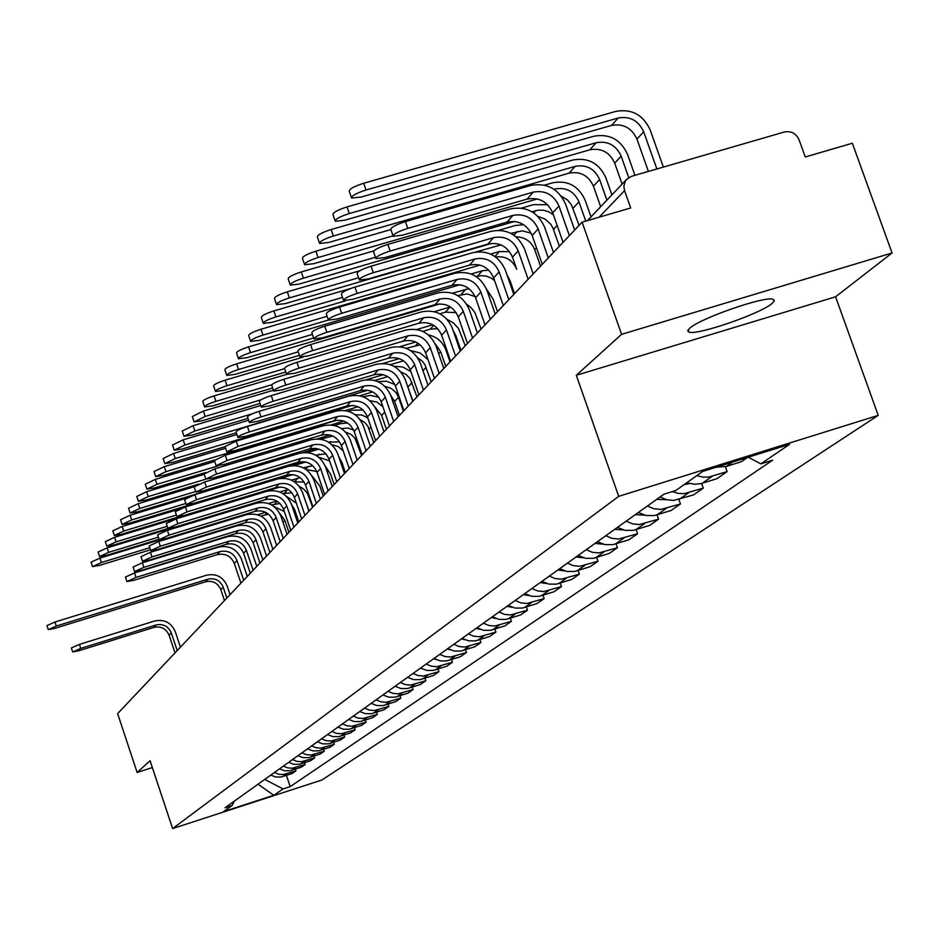 <?xml version="1.0" encoding="UTF-8"?>
<svg xmlns="http://www.w3.org/2000/svg" width="939" height="939" viewBox="0 0 939 939"><rect width="100%" height="100%" fill="white"/><g stroke="black" fill="none" stroke-linecap="round" stroke-linejoin="round"><path stroke-width="1.41" d="M689.637 328.298L687.712 330.774L688.98 332.136C697.243 335.575 760.637 313.673 772.163 303.391L774.393 300.668L772.891 299.236C764.017 296.031 699.837 318.462 689.637 328.298M892.05 252.978L621.583 334.331L582.098 222.167L117.621 713.617L137.129 772.445L150.076 760.743L172.612 828.562L321.889 780.016L878.211 415.367L835.593 296.794L892.05 252.978L852.342 143.233L805.263 156.977L799.101 139.888C796.061 133.397 791.166 130.756 784.452 131.976L631.536 176.309L626.559 179.431L625.128 181.485L623.86 186.368L624.552 190.64L599.141 217.191M621.583 334.331L576.311 375.283L618.695 496.355L172.612 828.562M582.098 222.167L630.691 207.977L624.552 190.64M137.129 772.445L152.353 767.574M270.737 775.133L275.784 777.023L281.125 776.987L292.135 773.536L295.949 770.884L283.108 774.581L278.625 774.206L274.434 772.492M295.351 769.123L295.949 770.884M279.552 768.83L284.67 770.755L290.081 770.719L301.231 767.222L305.152 764.499L292.135 768.243L287.604 767.856L283.355 766.118M304.541 762.691L305.152 764.499M288.613 762.362L293.79 764.299L299.283 764.276L310.574 760.743L314.6 757.937L301.419 761.729L296.818 761.329L292.522 759.569M313.978 756.071L314.6 757.937M297.921 755.707L303.18 757.679L308.731 757.656L320.176 754.076L324.319 751.188L310.962 755.026L306.302 754.627L301.935 752.843M323.673 749.275L324.319 751.188M307.499 748.864L312.828 750.871L318.462 750.836L330.058 747.209L334.319 744.251L320.774 748.137L316.056 747.726L311.631 745.918M333.65 742.279L334.319 744.251M317.347 741.833L322.746 743.864L328.462 743.829L340.211 740.167L344.601 737.115L330.88 741.047L326.079 740.636L321.596 738.793M343.909 735.084L344.601 737.115M327.488 734.591L332.958 736.646L338.756 736.622L350.67 732.901L355.188 729.767L341.268 733.758L336.408 733.336L331.854 731.458M354.473 727.678L355.188 729.767M337.923 727.138L343.474 729.227L349.343 729.204L361.433 725.436L366.081 722.208L351.972 726.246L347.043 725.812L342.43 723.91M365.341 720.049L366.081 722.208M348.662 719.45L354.296 721.575L360.259 721.563L372.513 717.736L377.302 714.415L362.994 718.511L357.994 718.065L353.31 716.14M376.551 712.196L377.302 714.415M359.743 711.539L365.459 713.699L371.504 713.687L383.934 709.814L388.875 706.386L374.356 710.53L369.273 710.084L364.52 708.123M388.089 704.086L388.875 706.386M371.151 703.381L376.962 705.576L383.1 705.565L395.706 701.644L400.8 698.111L386.07 702.313L380.917 701.844L376.093 699.86M399.991 695.74L400.8 698.111M382.924 694.977L388.828 697.208L395.049 697.196L407.855 693.217L413.101 689.566L398.148 693.827L392.925 693.358L388.018 691.339M412.268 687.125L413.101 689.566M395.073 686.292L401.059 688.557L407.385 688.545L420.379 684.519L425.801 680.752L410.613 685.071L405.308 684.59L400.331 682.536M424.933 678.228L425.801 680.752M407.62 677.336L413.7 679.636L420.12 679.625L433.313 675.54L438.912 671.655L423.489 676.033L418.101 675.54L413.043 673.451M438.008 669.038L438.912 671.655M420.566 668.075L426.752 670.423L433.278 670.423L446.671 666.267L452.445 662.253L436.799 666.702L431.318 666.197L426.177 664.073M451.518 659.554L452.445 662.253M433.959 658.509L440.238 660.892L446.87 660.892L460.474 656.69L466.448 652.535L450.544 657.042L444.98 656.537L439.757 654.366M465.486 649.741L466.448 652.535M447.797 648.614L454.183 651.044L460.92 651.056L474.747 646.783L480.932 642.487L464.77 647.065L459.112 646.537L453.807 644.33M479.935 639.588L480.932 642.487M462.129 638.391L468.62 640.856L475.463 640.868L489.512 636.536L495.909 632.088L479.489 636.724L473.737 636.196L468.338 633.954M494.876 629.083L495.909 632.088M476.953 627.792L483.55 630.315L490.51 630.327L504.795 625.926L511.426 621.325L494.724 626.031L488.879 625.48L483.385 623.203M510.347 618.202L511.426 621.325M492.306 616.817L499.032 619.388L506.109 619.4L520.629 614.939L527.495 610.162L510.511 614.951L504.56 614.388L498.973 612.052M526.38 606.934L527.495 610.162M508.234 605.444L515.065 608.061L522.272 608.085L537.038 603.542L544.162 598.601L526.885 603.46L520.828 602.885L515.135 600.502M542.988 595.244L544.162 598.601M524.737 593.648L531.697 596.312L539.033 596.335L554.057 591.734L561.44 586.605L543.869 591.535L537.707 590.948L531.908 588.518M560.231 583.107L561.44 586.605M541.873 581.405L548.963 584.128L556.428 584.152L571.71 579.469L579.386 574.14L561.499 579.152L555.219 578.553L549.327 576.088M578.131 570.513L579.386 574.14M559.679 568.682L566.898 571.464L574.492 571.499L590.056 566.745L598.026 561.205L579.809 566.299L573.424 565.677L567.414 563.154M596.711 557.426L598.026 561.205M578.178 555.465L585.525 558.306L593.272 558.341L609.118 553.505L617.416 547.754L598.859 552.93L592.345 552.296L586.218 549.714M616.043 543.81L617.416 547.754M597.415 541.721L604.916 544.62L612.803 544.667L628.954 539.749L637.581 533.751L618.672 539.021L612.04 538.364L605.796 535.735M636.137 529.655L637.581 533.751M617.451 527.413L625.092 530.371L633.132 530.418L649.588 525.417L658.579 519.173L639.306 524.537L632.546 523.856L626.172 521.18M657.077 514.901L658.579 519.173M638.32 512.494L646.114 515.523L654.319 515.581L671.092 510.487L680.458 503.985L660.821 509.431L653.908 508.738L647.417 506.004M678.885 499.513L680.458 503.985M660.082 496.942L666.655 499.724L673.639 500.428L693.51 494.935L703.288 488.151L684.097 493.632L678.099 493.386L672.277 491.59M701.633 483.468L703.288 488.151M686.82 482.705L694.531 484.301L701.14 483.597L716.903 478.69L727.115 471.601L709.027 477L703.417 477.188L696.761 475.639M725.378 466.695L727.115 471.601M716.199 467.235L726.34 466.413L741.341 461.73L747.479 457.469M264.704 779.44L283.097 788.924L273.765 795.274L223.517 811.613L232.168 805.474L234.292 801.167M283.097 788.924L290.198 786.624L772.656 460.18L760.848 463.878L789.593 444.323L702.642 471.46L675.88 490.463L663.908 494.207L225.02 807.798L232.168 805.474M878.211 415.367L618.695 496.355M835.593 296.794L576.311 375.283M286.418 775.391L290.198 786.624M760.848 463.878L748.301 457.211M273.765 795.274L258.049 784.194M72.69 651.948L71.376 647.945L79.428 644.389L80.754 648.403L72.69 651.948L78.946 650.727L153.89 627.405C161.05 625.949 166.133 628.578 169.149 635.316L175.018 652.887M180.441 647.147L175.276 631.701C171.203 622.604 164.337 619.036 154.653 621.008L79.428 644.389M80.754 648.403L155.991 624.998C163.175 623.531 168.281 626.184 171.309 632.945L177.201 650.586M48.276 629.611L46.95 625.609L54.967 622.017L56.293 626.031L48.276 629.611L54.568 628.449L205.653 581.746C212.754 580.314 217.801 582.943 220.806 589.633L224.48 600.549M56.293 626.031L207.942 579.175C215.066 577.731 220.137 580.372 223.153 587.086L226.839 598.061M230.055 594.657L227.097 585.866C223.036 576.828 216.205 573.271 206.603 575.208L54.967 622.017M126.894 581.499L125.415 577.074L134.535 572.919L136.026 577.415L126.906 581.558L133.761 580.325L217.296 554.632C225.278 553.036 230.959 555.994 234.339 563.517L240.947 583.131M247.286 576.429L241.464 559.174C236.898 549.01 229.21 545.007 218.423 547.167L134.535 572.919M136.026 577.415L219.926 551.627C227.942 550.019 233.647 552.989 237.039 560.536L243.682 580.243M134.594 571.499L133.092 567.015L142.364 562.766L143.89 567.32L134.606 571.558L141.543 570.325L226.299 544.303C234.398 542.683 240.161 545.688 243.588 553.317L250.302 573.224M256.781 566.381L250.866 548.881C246.218 538.563 238.424 534.491 227.484 536.674L142.364 562.766M143.89 567.32L229.01 541.204C237.133 539.573 242.931 542.589 246.37 550.254L253.119 570.255M142.528 561.182L141.014 556.627L150.44 552.296L151.989 556.921L142.552 561.24L149.571 560.02L235.572 533.657C243.788 532.014 249.645 535.077 253.131 542.812L259.95 563.024M266.559 556.029L260.561 538.258C255.842 527.788 247.931 523.657 236.816 525.863L150.44 552.296M151.989 556.921L238.365 530.453C246.617 528.81 252.497 531.885 255.995 539.655L262.85 559.949M150.721 550.547L149.172 545.935L158.773 541.498L160.334 546.193L150.745 550.618L157.846 549.385L245.138 522.683C253.483 521.016 259.422 524.126 262.967 531.99L269.904 552.496M276.653 545.348L270.549 527.307C265.749 516.673 257.72 512.483 246.441 514.713L158.773 541.498M160.334 546.193L248.025 519.373C256.394 517.718 262.357 520.828 265.925 528.727L272.897 549.327M159.172 539.561L157.599 534.89L167.365 530.347L168.961 535.113L159.196 539.643L166.391 538.411L255.009 511.356C263.472 509.677 269.505 512.835 273.108 520.816L280.162 541.639M287.064 534.338L280.855 516.016C275.984 505.217 267.826 500.945 256.382 503.21L167.365 530.347M168.961 535.113L257.979 507.952C266.476 506.262 272.545 509.431 276.16 517.448L283.249 538.376M92.48 566.569L91.024 562.203L99.945 558.083L101.412 562.508L92.492 566.616L99.334 565.442L150.475 549.808M279.857 513.61L284.822 520.323L288.907 532.39M284.329 511.509L274.141 506.614M159.794 539.819L99.945 558.083M101.412 562.508L149.77 547.73M257.626 514.76L265.678 512.295M260.819 516.063L268.495 514.138M99.546 556.487L98.079 552.062L107.14 547.86L108.642 552.343L99.569 556.534L106.483 555.372L159.078 539.315M291.548 504.513L294.67 509.654L298.825 521.896M296.348 503.175L286.36 496.262M265.937 499.466L107.14 547.86M108.642 552.343L158.362 537.167M268.566 503.539L276.782 501.039M271.653 504.947L279.963 503.48M106.835 546.099L105.344 541.615L114.558 537.319L116.084 541.862L106.858 546.146L113.865 544.984L168.14 528.446M303.954 496.649L309.048 511.086M312.652 507.26L307.358 493.304L303.731 489.066L299.048 486.05M280.057 486.977L114.558 537.319M116.084 541.862L167.236 526.286M279.822 492.001L288.226 489.454M282.803 493.503L291.888 492.799M114.347 535.383L112.833 530.84L122.211 526.45L123.748 531.063L114.37 535.453L121.46 534.291L179.725 516.567M323.239 496.062L319.8 485.968L312.053 475.991M292.874 474.629L280.515 478.385M179.619 509.02L122.211 526.45M123.748 531.063L176.403 515.065M291.419 480.099L300.198 477.669M294.318 481.719L304.201 482.141M122.093 524.338L120.556 519.725L130.098 515.241L131.66 519.936L122.117 524.408L129.3 523.246L289.787 474.535M334.143 484.524L330.645 474.265L325.211 466.026M305.727 462.023L294.048 465.556M185.617 498.421L130.098 515.241M131.66 519.936L185.887 503.48M303.379 467.833L312.769 465.756M306.231 469.582L316.772 471.484M130.098 512.94L128.537 508.269L138.233 503.68L139.829 508.433L130.122 513.023L137.387 511.861L303.191 461.636M345.399 472.622L341.843 462.211L338.592 456.26M318.884 449.1L307.311 452.539M194.138 486.766L138.233 503.68M139.829 508.433L195.699 491.52M315.715 455.18L325.915 453.807M318.732 457.234L329.601 460.838M167.893 528.234L166.297 523.493L176.239 518.844L177.858 523.68L167.917 528.317L175.206 527.096L265.197 499.665C273.789 497.963 279.916 501.168 283.578 509.29L290.75 530.441M297.816 522.964L291.489 504.36C286.536 493.386 278.249 489.055 266.629 491.343L176.239 518.844M177.858 523.68L268.261 496.144C276.888 494.442 283.05 497.67 286.724 505.816L293.942 527.061M138.35 501.18L136.765 496.438L146.637 491.731L148.256 496.567L138.373 501.262L145.745 500.111L198.704 484.101M332.829 436.025L320.727 439.194M204.233 474.348L146.637 491.731M148.256 496.567L205.887 479.16M328.45 442.128L339.554 441.87M302.921 452.586L316.49 448.49M331.866 444.722L338.24 446.553L343.24 451.002M176.896 516.532L175.288 511.708L185.406 506.954L187.049 511.872L176.931 516.626L184.314 515.394L275.714 487.599C284.435 485.874 290.667 489.137 294.388 497.377L301.689 518.868M308.908 511.227L302.487 492.318C297.44 481.167 289.024 476.754 277.216 479.078L185.406 506.954M187.049 511.872L278.871 483.961C287.639 482.235 293.895 485.51 297.64 493.797L304.975 515.382M146.871 489.019L145.263 484.207L155.311 479.395L156.966 484.313L146.907 489.113L154.372 487.975L205.524 472.54M420.379 668.216L421.764 668.732M345.658 432.14L350.846 434.299L354.919 438.184L361.562 455.521M347.594 422.961L340.258 423.712L334.425 425.461M214.726 461.507L155.311 479.395M156.966 484.313L218.177 465.861M341.608 428.642L347.841 428.055L353.569 429.956M317.065 438.889L329.988 434.992M186.204 504.431L184.572 499.548L194.878 494.677L196.556 499.677L186.239 504.536L193.716 503.316L286.571 475.134C295.445 473.385 301.771 476.707 305.551 485.076L312.98 506.919M320.375 499.09L313.837 479.876C308.708 468.549 300.151 464.066 288.156 466.413L194.878 494.677M196.556 499.677L289.846 471.378C298.755 469.629 305.116 472.963 308.919 481.367L316.384 503.316M195.84 491.919L194.173 486.965L204.667 481.965L206.38 487.048L195.875 492.036L203.446 490.815L297.804 462.234C306.818 460.474 313.25 463.854 317.1 472.364L324.659 494.56M332.23 486.543L325.575 467.012C320.363 455.497 311.654 450.931 299.471 453.314L204.667 481.965M206.38 487.048L301.184 458.349C310.246 456.589 316.701 459.981 320.575 468.526L328.181 490.839M205.794 478.984L204.103 473.949L214.808 468.831L216.545 473.995L205.841 479.101L213.517 477.892L309.424 448.912C318.579 447.117 325.117 450.556 329.037 459.206L336.737 481.777M344.496 473.561L337.723 453.713C332.406 441.999 323.568 437.351 311.173 439.757L214.808 468.831M216.545 473.995L312.922 444.886C322.124 443.091 328.697 446.553 332.641 455.251L340.376 477.928M216.111 465.58L214.385 460.474L225.301 455.215L227.074 460.474L216.158 465.721L223.928 464.512L321.443 435.109C330.751 433.302 337.406 436.799 341.397 445.602L349.238 468.549M357.196 460.133L350.282 439.933C344.883 428.031 335.88 423.289 323.286 425.731L225.301 455.215M227.074 460.474L325.07 430.954C334.425 429.135 341.103 432.656 345.118 441.494L353.005 464.559M226.792 451.706L225.031 446.53L236.17 441.119L237.978 446.471L226.839 451.859L234.727 450.65L333.885 420.825C343.357 418.994 350.118 422.55 354.191 431.506L362.184 454.852M370.342 446.225L363.299 425.672C357.794 413.559 348.639 408.735 335.833 411.212L236.17 441.119M237.978 446.471L337.641 416.517C347.16 414.674 353.956 418.254 358.052 427.257L366.093 450.72M237.86 437.316L236.076 432.057C236.358 430.731 240.149 428.888 247.438 426.517L249.281 431.952C241.992 434.334 238.201 436.177 237.919 437.492L245.901 436.295L346.784 406.024C356.421 404.169 363.299 407.796 367.454 416.904L375.588 440.661M383.969 431.811L376.785 410.895C371.187 398.559 361.855 393.652 348.827 396.152L247.438 426.517M249.281 431.952L350.681 401.552C360.353 399.685 367.278 403.336 371.445 412.503L379.638 436.389M249.34 422.397L247.532 417.069C247.79 415.684 251.652 413.782 259.117 411.352L261.007 416.904C253.542 419.334 249.668 421.224 249.398 422.597L257.497 421.4L360.165 390.671C369.954 388.793 376.973 392.49 381.199 401.775L389.497 425.954M398.101 416.857L390.777 395.565C385.06 383.018 375.577 378.006 362.313 380.541L259.117 411.352M261.007 416.904L364.203 386.046C374.051 384.157 381.093 387.877 385.342 397.197L393.699 421.505M261.253 406.916L259.422 401.493C259.657 400.073 263.601 398.113 271.254 395.624L273.167 401.27C265.514 403.758 261.57 405.718 261.324 407.127L269.54 405.941L374.039 374.755C384.004 372.842 391.152 376.621 395.448 386.07L403.923 410.683M412.761 401.34L405.296 379.661C399.462 366.879 389.802 361.773 376.304 364.344L271.254 395.624M273.167 401.27L378.229 369.943C388.253 368.029 395.425 371.821 399.756 381.316L408.289 406.082M273.636 390.835L271.758 385.33C271.97 383.851 276.007 381.833 283.848 379.286L285.808 385.037C277.967 387.596 273.93 389.603 273.719 391.07L282.04 389.885L388.441 358.217C398.594 356.292 405.859 360.13 410.261 369.755L418.9 394.838M427.984 385.236L420.367 363.147C414.416 350.13 404.568 344.918 390.824 347.524L283.848 379.286M285.808 385.037L392.795 353.228C402.995 351.28 410.308 355.153 414.733 364.837L423.43 390.049M286.501 374.121L284.599 368.534C284.775 366.996 288.895 364.919 296.947 362.301L298.954 368.158C290.89 370.788 286.771 372.853 286.583 374.379L295.022 373.206L403.406 341.045C413.747 339.085 421.153 343.017 425.637 352.818L434.464 378.37M443.807 368.487L436.025 345.986C429.956 332.711 419.921 327.394 405.918 330.047L296.947 362.301M298.954 368.158L407.925 335.857C418.325 333.885 425.778 337.829 430.285 347.7L439.17 373.393M299.881 356.726L297.945 351.069C298.086 349.472 302.299 347.324 310.574 344.625L312.617 350.611C304.342 353.299 300.128 355.435 299.975 357.02L308.532 355.858L418.958 323.192C429.499 321.208 437.058 325.211 441.635 335.211L450.65 361.257M460.263 351.08L452.316 328.145C446.119 314.612 435.884 309.189 421.623 311.865L310.574 344.625M312.617 350.611L423.665 317.781C434.264 315.797 441.858 319.823 446.471 329.882L455.544 356.081M313.814 338.627L311.842 332.876C311.948 331.221 316.255 329.002 324.765 326.232L326.854 332.324C318.344 335.106 314.025 337.312 313.919 338.956L322.593 337.794L435.156 304.612C445.896 302.593 453.596 306.689 458.267 316.877L467.481 343.439M477.388 332.958L469.265 309.565C462.939 295.773 452.504 290.221 437.961 292.945L324.765 326.232M326.854 332.324L440.051 298.978C450.849 296.959 458.608 301.079 463.303 311.337L472.575 338.052M328.321 319.765L326.326 313.931C326.373 312.206 330.786 309.917 339.542 307.065L341.679 313.286C332.922 316.138 328.509 318.427 328.45 320.14L337.242 318.978L452.011 285.256C462.962 283.214 470.826 287.393 475.592 297.792L485.017 324.894M495.229 314.084L486.918 290.221C480.451 276.148 469.805 270.479 454.981 273.237L339.542 307.065M341.679 313.286L457.117 279.399C468.127 277.345 476.038 281.559 480.838 292.017L490.322 319.272M343.451 300.093L341.42 294.189C341.42 292.393 345.939 290.022 354.954 287.076L357.137 293.426C348.111 296.372 343.604 298.731 343.604 300.515L352.512 299.365L469.582 265.091C480.756 263.014 488.773 267.286 493.656 277.909L503.292 305.551M513.821 294.412L505.323 270.056C498.715 255.69 487.846 249.891 472.716 252.685L354.954 287.076M357.137 293.426L474.911 258.976C486.144 256.899 494.219 261.195 499.125 271.876L508.832 299.694M359.25 279.564L357.184 273.578C357.125 271.7 361.738 269.247 371.046 266.218L373.276 272.697C363.98 275.737 359.355 278.179 359.414 280.033L368.452 278.906L487.916 244.046C499.313 241.957 507.506 246.323 512.494 257.157L516.708 269.247C512.541 259.903 505.499 255.795 495.581 256.946M533.223 273.883L524.525 249.011C517.765 234.339 506.661 228.423 491.226 231.252L371.046 266.218M373.276 272.697L493.468 237.673C504.936 235.56 513.175 239.961 518.199 250.866L528.129 279.27M375.753 258.119L373.663 252.051C373.522 250.103 378.253 247.556 387.854 244.41L390.143 251.042C380.53 254.176 375.8 256.723 375.94 258.648L385.096 257.521L507.06 222.085C518.692 219.961 527.061 224.421 532.167 235.489L542.261 264.329M553.482 252.438L544.573 227.038C537.66 212.05 526.321 205.993 510.57 208.857L387.854 244.41M390.143 251.042L512.858 215.418C524.561 213.282 532.988 217.789 538.129 228.928L548.294 257.932M155.686 476.46L154.043 471.578L164.29 466.648L165.968 471.648L155.721 476.566L163.28 475.427L214.491 460.004M433.618 658.755L435.731 659.448M360.118 419.604L364.966 422.679L367.947 426.435L373.769 442.598M363.029 410.05L352.172 410.202L348.486 411.305M225.606 448.22L164.29 466.648M165.968 471.648L336.855 420.238M331.056 424.921L343.815 421.083M355.306 414.768L361.879 414.991L367.83 418.019M164.795 463.479L163.128 458.525L173.562 453.467L175.264 458.549L164.83 463.596L172.494 462.458L225.078 446.659M447.316 648.966L450.086 649.788M375.166 407.244L381.657 415.472L386.387 429.24M378.863 397.279L370.67 395.401L362.959 396.692M236.898 434.487L173.562 453.467M175.264 458.549L352.407 405.378M345.27 410.566L358.017 406.74M369.72 400.636L376.997 402.068L382.889 406.728M174.22 450.039L172.53 445.016L183.164 439.828L184.901 444.992L174.267 450.168L182.025 449.042L236.323 432.773M461.483 638.849L464.864 639.752M384.92 386.34L391.105 388.323L396.047 392.608L398.535 397.209L403.371 411.282M390.624 395.143L394.626 401.434L399.439 415.437M394.838 384.521L386.61 381.257L377.912 381.61M248.612 420.261L183.164 439.828M184.901 444.992L367.736 390.248M359.813 395.765L372.666 391.915M183.974 436.13L182.26 431.024L193.094 425.707L194.866 430.954L184.021 436.271L191.896 435.144L247.978 418.383M476.132 628.379L480.122 629.341M400.93 371.997L406.035 374.461L410.026 378.499L417.01 396.845M406.927 384.415L412.937 401.153M410.895 371.609L402.808 367.008L393.687 366.163M260.784 405.519L193.094 425.707M194.866 430.954L252.403 413.77M366.363 379.743L383.312 374.684M374.79 380.483L387.784 376.598M194.08 421.717L192.342 416.54L203.387 411.071L205.195 416.423L194.138 421.881L202.108 420.766L260.091 403.477M491.308 617.533L495.874 618.519M417.738 357.782L422.221 361.081L424.98 364.813L431.13 381.903M427.973 359.567L420.191 353.005L410.46 350.517M273.437 390.237L203.387 411.071M205.195 416.423L260.948 399.814M383.124 363.416L399.286 358.604M390.248 364.684L403.524 360.834M204.561 406.787L202.789 401.528C203.047 400.131 206.815 398.253 214.057 395.906L215.9 401.352C208.646 403.7 204.89 405.566 204.62 406.963L212.707 405.848L272.674 388.018M507.037 606.301L512.166 607.287M435.18 343.85L440.637 351.609L445.767 366.421M450.027 361.914L445.919 350.036C442.715 341.831 436.835 336.772 428.278 334.847M286.595 374.391L214.057 395.906M215.9 401.352L271.852 384.732M399.814 346.714L415.754 341.984M406.223 348.322L420.191 344.813M215.43 391.293L213.623 385.964C213.869 384.509 217.707 382.584 225.125 380.178L227.003 385.718C219.573 388.124 215.735 390.049 215.489 391.493L223.693 390.389L285.773 371.985M523.34 594.645L529.044 595.631M453.114 330.469L455.708 335.293L460.932 350.376M465.274 345.787L458.467 328.427L453.478 322.981L447.07 319.33M303.015 357.137L225.125 380.178M227.003 385.718L284.634 368.651M416.846 329.483L432.773 324.765M422.761 331.373L430.355 329.12L437.774 328.709M226.698 375.213L224.867 369.802C225.09 368.299 229.01 366.316 236.616 363.851L238.529 369.497C230.924 371.961 227.003 373.945 226.78 375.436L235.09 374.344L299.4 355.329M540.254 582.567L546.521 583.506M481.085 329.049L474.829 312.487L471.237 307.804L466.613 304.119M439.957 303.884L236.616 363.851M238.529 369.497L298.215 351.867M434.358 311.666L450.403 306.924M439.922 313.79L445.438 312.159L456.178 312.628M238.412 358.522L236.546 353.029C236.745 351.468 240.748 349.425 248.553 346.89L250.502 352.641C242.696 355.165 238.694 357.207 238.494 358.757L246.922 357.677L313.603 338.028M557.813 570.02L564.644 570.912M497.494 311.689L493.128 299.154L486.508 289.13M459.957 284.74L248.553 346.89M250.502 352.641L312.37 334.425M452.445 293.179L468.984 288.637M457.739 295.55L467.223 293.954L475.134 296.595M250.584 341.162L248.694 335.587C248.858 333.967 252.943 331.854 260.96 329.26L262.943 335.117C254.939 337.711 250.854 339.824 250.678 341.432L259.234 340.352L328.368 320.046M576.053 556.98L583.471 557.801M514.549 293.649L510.088 280.878L506.978 274.81M480.005 265.08L260.96 329.26M262.943 335.117L327.124 316.29M471.202 274L482.27 270.761L488.726 270.15M476.249 276.606L481.202 275.632L486.449 276.148L491.39 278.202L494.618 280.655M263.249 323.11L261.324 317.452C261.453 315.762 265.631 313.591 273.859 310.926L275.902 316.901C267.662 319.565 263.483 321.737 263.354 323.403L272.028 322.347L345.646 300.785M595.021 543.435L603.014 544.162M500.992 244.915L475.416 252.063M350.681 288.484L273.859 310.926M275.902 316.901L342.535 297.405M490.663 254.082L499.372 251.535L509.56 251.652M276.43 304.306L274.481 298.579C274.564 296.818 278.836 294.576 287.299 291.829L289.376 297.921C280.914 300.668 276.641 302.91 276.547 304.647L285.339 303.602L491.836 243.354M614.752 529.326L623.343 529.96M516.098 236.828C525.007 237.086 531.216 241.382 534.737 249.739L540.5 266.183M523.633 224.691L515.065 225.548L498.926 230.255M359.86 270.714L287.299 291.829M289.376 297.921L358.616 277.744M510.91 233.353L522.213 230.841L531.216 233.224M290.174 284.728L288.179 278.906C288.214 277.087 292.592 274.763 301.29 271.934L303.414 278.155C294.717 280.972 290.339 283.296 290.304 285.104L299.212 284.071L514.619 221.451M635.304 514.654L644.494 515.147M537.965 216.451L545.019 219.033L550.641 224.104L552.942 228.013L559.386 246.194M547.613 204.749L533.552 204.608L521.497 208.094M373.839 250.901L301.29 271.934M303.414 278.155L375.447 257.239M532.002 211.78L538.27 210.16L543.611 210.23L548.81 211.838L553.411 214.82M304.494 264.305L302.475 258.413C302.452 256.5 306.924 254.093 315.891 251.194L318.063 257.532C309.107 260.443 304.623 262.838 304.635 264.728L313.685 263.706L537.331 198.939M656.725 499.348L666.537 499.701M553.998 189.291L554.996 188.997C566.076 186.99 574.069 191.274 578.964 201.85L585.748 221.099M561.252 196.11L567.579 200.03L571.487 204.878L579.07 225.372M591.007 216.897L585.079 200.066C578.494 185.84 567.731 180.077 552.801 182.776L544.514 185.171M574.668 230.032L565.548 204.068C558.459 188.751 546.874 182.542 530.781 185.453L405.437 221.616C395.507 224.867 390.659 227.508 390.882 229.55L315.891 251.194M318.063 257.532L392.983 235.865M319.436 242.978L317.394 237.015C317.312 235.032 321.889 232.532 331.127 229.539L333.357 236.006C324.108 239.011 319.53 241.499 319.6 243.471L328.779 242.45L569.104 173.14C580.349 171.109 588.46 175.452 593.425 186.18L600.667 206.709M684.12 484.618L689.508 483.562M333.357 236.006L575.126 166.367C586.441 164.325 594.598 168.703 599.61 179.502L606.899 200.148M611.911 194.866L605.843 177.694C599.105 163.163 588.119 157.271 572.896 160.006L331.127 229.539M335.059 220.712L332.981 214.667C332.817 212.601 337.512 210.007 347.043 206.909L349.331 213.529C339.789 216.627 335.094 219.21 335.246 221.264L344.543 220.254L589.856 149.806C601.336 147.74 609.622 152.188 614.705 163.151L622.123 184.114M349.331 213.529L596.159 142.728C607.697 140.662 616.031 145.134 621.16 156.167L628.731 177.577M634.952 175.311L627.522 154.336C620.62 139.488 609.399 133.455 593.859 136.237L347.043 206.909M405.437 221.616L407.772 228.388C397.843 231.64 392.995 234.281 393.218 236.299L402.491 235.173L527.061 199.127C538.939 196.967 547.496 201.545 552.719 212.86L563.06 242.309M407.772 228.388L533.129 192.155C545.078 189.995 553.693 194.596 558.951 205.981L569.374 235.63M351.386 197.425L349.273 191.31C349.038 189.138 353.839 186.45 363.698 183.246L366.034 190.007C356.174 193.223 351.362 195.899 351.597 198.047L361.034 197.061L611.547 125.427C623.261 123.338 631.724 127.892 636.935 139.089L648.403 171.414M366.034 190.007L618.132 118.021C629.916 115.931 638.426 120.521 643.673 131.777L656.877 168.961M663.368 167.072L650.164 129.922C643.109 114.758 631.642 108.584 615.773 111.389L363.698 183.246M712.278 476.249L702.196 483.292M688.745 492.705L679.097 499.454M666.209 508.469L656.948 514.936M644.6 523.575L635.715 529.784M623.86 538.082L615.338 544.033M603.953 552.003L595.76 557.731M584.809 565.384L576.933 570.889M566.405 578.26L558.822 583.553M548.681 590.643L541.392 595.749M531.615 602.58L524.584 607.498M515.171 614.083L508.386 618.824M499.302 625.186L492.752 629.764M483.984 635.891L477.669 640.316M469.195 646.232L463.091 650.504M454.899 656.232L449.006 660.352M441.084 665.892L435.379 669.883M427.714 675.247L422.186 679.108M414.78 684.296L409.427 688.029M402.244 693.052L397.056 696.679M390.096 701.55L385.072 705.06M378.323 709.778L373.452 713.182M366.914 717.76L362.184 721.07M355.834 725.507L351.245 728.723M345.083 733.03L340.622 736.153M334.636 740.331L330.305 743.359M324.483 747.432L320.281 750.378M314.624 754.334L310.527 757.186M305.034 761.036L301.055 763.818M295.703 767.562L291.829 770.273M286.618 773.912L282.85 776.541M732.397 462.176L726.34 466.413M169.149 635.316L171.309 632.945M153.89 627.405L155.991 624.998M223.153 587.086L220.806 589.633M207.942 579.175L205.653 581.746M234.339 563.517L237.039 560.536M217.296 554.632L219.926 551.627M243.588 553.317L246.37 550.254M226.299 544.303L229.01 541.204M253.131 542.812L255.995 539.655M235.572 533.657L238.365 530.453M262.967 531.99L265.925 528.727M245.138 522.683L248.025 519.373M273.108 520.816L276.16 517.448M255.009 511.356L257.979 507.952M284.822 520.323L282.991 522.307M266.84 512.952L265.291 514.689M294.67 509.654L293.661 510.746M277.205 501.297L274.822 503.985M287.58 489.63L284.634 492.952M297.78 478.162L294.74 481.59M308.297 466.343L305.727 469.23M319.154 454.147L317.335 456.19M283.578 509.29L286.724 505.816M265.197 499.665L268.261 496.144M330.352 441.553L329.331 442.703M294.388 497.377L297.64 493.797M275.714 487.599L278.871 483.961M357.618 441.506L356.996 442.175M305.551 485.076L308.919 481.367M286.571 475.134L289.846 471.378M317.1 472.364L320.575 468.526M297.804 462.234L301.184 458.349M329.037 459.206L332.641 455.251M309.424 448.912L312.922 444.886M341.397 445.602L345.118 441.494M321.443 435.109L325.07 430.954M354.191 431.506L358.052 427.257M333.885 420.825L337.641 416.517M367.454 416.904L371.445 412.503M346.784 406.024L350.681 401.552M381.199 401.775L385.342 397.197M360.165 390.671L364.203 386.046M395.448 386.07L399.756 381.316M374.039 374.755L378.229 369.943M410.261 369.755L414.733 364.837M388.441 358.217L392.795 353.228M425.637 352.818L430.285 347.7M403.406 341.045L407.925 335.857M441.635 335.211L446.471 329.882M418.958 323.192L423.665 317.781M458.267 316.877L463.303 311.337M435.156 304.612L440.051 298.978M475.592 297.792L480.838 292.017M452.011 285.256L457.117 279.399M493.656 277.909L499.125 271.876M469.582 265.091L474.911 258.976M512.494 257.157L518.199 250.866M487.916 244.046L493.468 237.673M532.167 235.489L538.129 228.928M507.06 222.085L512.858 215.418M370.94 427.081L369.121 429.041M384.755 412.127L381.657 415.472M398.535 397.209L394.626 401.434M412.08 382.537L408.031 386.915M426.106 367.349L422.984 370.729M402.667 360.259L401.786 361.233M440.637 351.609L438.701 353.721M417.89 343.134L415.813 345.47M455.708 335.293L455.039 336.021M433.736 325.328L430.355 329.12M449.992 307.041L445.438 312.159M465.826 289.247L461.096 294.564M482.27 270.761L477.352 276.277M499.372 251.535L494.947 256.5M536.486 247.837L534.737 249.739M517.166 231.534L513.926 235.173M557.144 225.466L553.494 229.421M535.688 210.712L533.739 212.895M578.964 201.85L573.048 208.258M554.996 188.997L554.456 189.608M599.61 179.502L593.425 186.18M575.126 166.367L569.104 173.14M621.16 156.167L614.705 163.151M596.159 142.728L589.856 149.806M552.719 212.86L558.951 205.981M527.061 199.127L533.129 192.155M643.673 131.777L636.935 139.089M618.132 118.021L611.547 125.427M688.98 332.136L688.158 329.824M587.497 220.595L626.559 179.431M390.882 229.55L393.007 235.689"/></g></svg>
